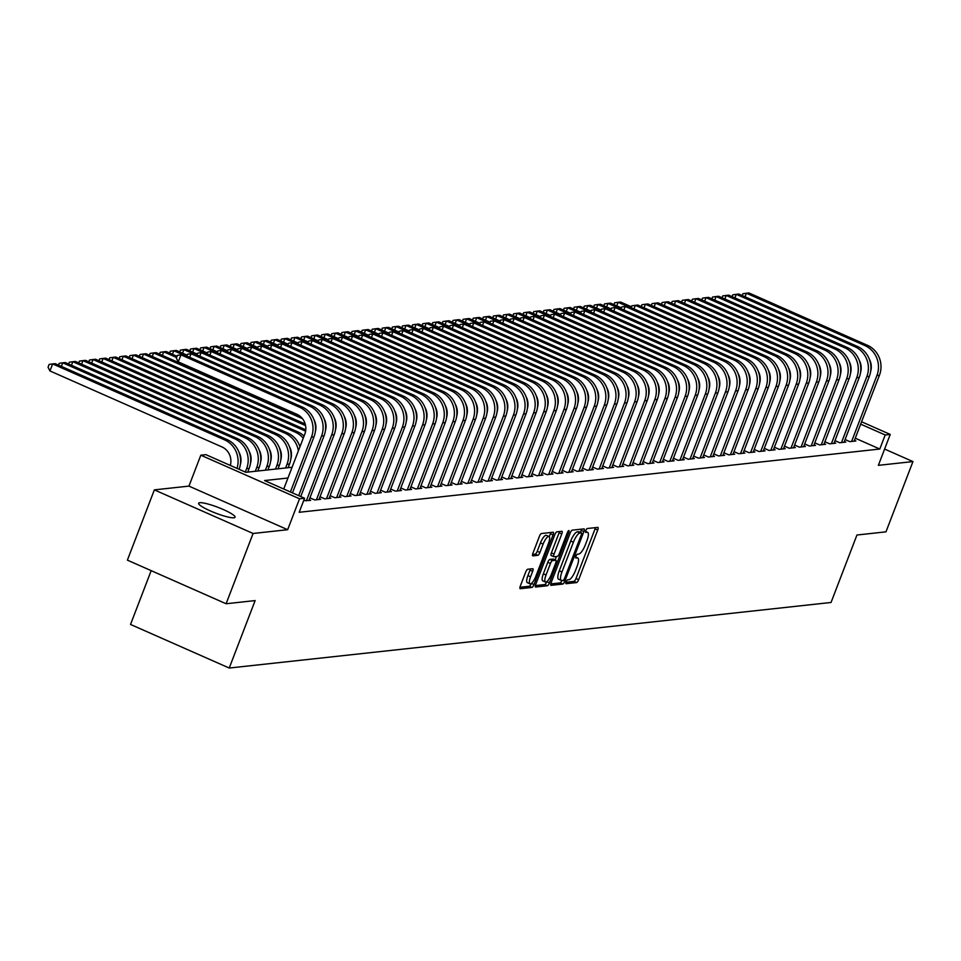 <?xml version="1.0" encoding="UTF-8"?>
<svg xmlns="http://www.w3.org/2000/svg" width="961" height="961" viewBox="0 0 961 961"><rect width="100%" height="100%" fill="white"/><g stroke="black" fill="none" stroke-linecap="round" stroke-linejoin="round"><path stroke-width="1.44" d="M566.125 581.861A2.09 0.613 113.8 0 0 565.969 583.699A2.09 0.613 113.8 0 0 566.077 583.711L576.6 582.57A2.991 0.877 113.8 0 0 578.654 579.699L597.718 530.04A2.991 0.877 113.8 0 0 597.934 527.409A2.991 0.877 113.8 0 0 597.79 527.385L587.255 528.526A2.09 0.613 113.8 0 0 585.826 530.544A2.09 0.613 113.8 0 0 585.669 532.382A2.09 0.613 113.8 0 0 585.778 532.394L587.135 532.25A9.574 2.799 113.8 0 1 587.615 532.31A9.574 2.799 113.8 0 1 586.919 540.731L585.333 544.863A9.574 2.799 113.8 0 1 578.774 554.041L577.405 554.197A2.09 0.613 113.8 0 0 575.975 556.203A2.09 0.613 113.8 0 0 575.819 558.041A2.09 0.613 113.8 0 0 575.927 558.053L577.285 557.909A9.574 2.799 113.8 0 1 577.765 557.969A9.574 2.799 113.8 0 1 577.068 566.389L575.483 570.522A9.574 2.799 113.8 0 1 568.924 579.699L567.555 579.855A2.09 0.613 113.8 0 0 566.125 581.861M233.919 517.787A19.52 3.111 21 0 0 235.073 517.234A19.52 3.111 21 0 0 220.682 508.417A19.52 3.111 21 0 0 199.768 502.699A19.52 3.111 21 0 0 198.627 503.252A19.52 3.111 21 0 0 213.018 512.069A19.52 3.111 21 0 0 233.919 517.787M527.721 569.248A2.991 0.877 113.8 0 0 525.679 572.119L520.321 586.054A2.991 0.877 113.8 0 0 520.105 588.685A2.991 0.877 113.8 0 0 520.261 588.709L531.95 587.435A2.991 0.877 113.8 0 0 534.004 584.564L553.068 534.905A2.991 0.877 113.8 0 0 553.284 532.274A2.991 0.877 113.8 0 0 553.14 532.25L541.439 533.523A2.991 0.877 113.8 0 0 539.385 536.394L532.935 553.224A2.991 0.877 113.8 0 0 532.706 555.854A2.991 0.877 113.8 0 0 532.862 555.866L537.872 555.326A2.991 0.877 113.8 0 0 539.914 552.455L543.121 544.118A8.012 2.342 113.8 0 1 549.007 536.502A8.012 2.342 113.8 0 1 548.419 543.542L535.878 576.228A8.012 2.342 113.8 0 1 529.991 583.844A8.012 2.342 113.8 0 1 530.568 576.804L532.658 571.363A2.991 0.877 113.8 0 0 532.875 568.732A2.991 0.877 113.8 0 0 532.73 568.708L527.721 569.248M226.099 603.748L127.393 560.143L154.361 489.87L253.079 533.475L226.099 603.748L255.133 600.577L229.235 668.039L831.049 602.475L856.948 535.013L885.97 531.841L912.95 461.58L878.366 465.34L890.234 434.42L885.189 434.973L879.795 449.027L299.183 512.285L304.577 498.242L299.532 498.783L200.813 455.19L205.858 454.637L245.884 472.307L292.084 467.274M253.079 533.475L287.663 529.703L299.532 498.783M551.146 582.69A2.991 0.877 113.8 0 0 550.929 585.321A2.991 0.877 113.8 0 0 551.085 585.345L562.774 584.072A2.991 0.877 113.8 0 0 564.828 581.201L583.892 531.541A2.991 0.877 113.8 0 0 584.108 528.91A2.991 0.877 113.8 0 0 583.964 528.886L572.263 530.16A2.991 0.877 113.8 0 0 570.209 533.031L551.146 582.69M547.362 585.754L535.673 587.027A2.991 0.877 113.8 0 1 535.517 587.003A2.991 0.877 113.8 0 1 535.733 584.372L554.797 534.712A2.991 0.877 113.8 0 1 556.851 531.841L561.861 531.301A2.991 0.877 113.8 0 1 562.005 531.325A2.991 0.877 113.8 0 1 561.789 533.956L554.053 554.089A2.991 0.877 113.8 0 0 553.836 556.719A2.991 0.877 113.8 0 0 553.992 556.743L557.308 556.383A2.991 0.877 113.8 0 0 559.362 553.512L567.41 532.55A2.09 0.613 113.8 0 1 568.948 530.556A2.09 0.613 113.8 0 1 568.792 532.394L549.416 582.883A2.991 0.877 113.8 0 1 547.362 585.754L544.695 584.576L535.373 585.585M912.95 461.58L884.613 449.063M845.091 439.537L849.848 441.64L855.903 440.979L854.461 440.342M834.989 440.643L839.746 442.745L845.812 442.084L844.359 441.435M824.898 441.736L829.655 443.838L835.71 443.177L834.256 442.54M814.796 442.841L819.553 444.943L825.607 444.282L824.166 443.646M804.693 443.934L809.45 446.036L815.517 445.375L814.063 444.739M794.603 445.039L799.36 447.141L805.414 446.481L803.973 445.844M784.5 446.144L789.257 448.246L795.324 447.586L793.87 446.937M774.41 447.237L779.167 449.34L785.221 448.679L783.78 448.042M764.307 448.343L769.064 450.445L775.119 449.784L773.677 449.147M754.217 449.436L758.974 451.538L765.028 450.877L763.575 450.241M744.114 450.541L748.871 452.643L754.926 451.982L753.484 451.346M734.012 451.646L738.769 453.736L744.835 453.087L743.382 452.439M723.921 452.739L728.678 454.841L734.733 454.181L733.291 453.544M713.819 453.844L718.576 455.946L724.642 455.286L723.189 454.637M703.728 454.937L708.485 457.04L714.54 456.379L713.086 455.742M693.626 456.043L698.383 458.145L704.437 457.484L702.996 456.847M683.523 457.148L688.28 459.238L694.347 458.577L692.893 457.941M673.433 458.241L678.19 460.343L684.244 459.682L682.803 459.046M663.33 459.346L668.087 461.448L674.154 460.787L672.7 460.139M653.24 460.439L657.997 462.541L664.051 461.881L662.61 461.244M643.137 461.544L647.894 463.646L653.948 462.986L652.507 462.349M633.047 462.637L637.804 464.74L643.858 464.079L642.404 463.442M622.944 463.743L627.701 465.845L633.755 465.184L632.314 464.547M612.842 464.848L617.599 466.95L623.665 466.289L622.211 465.641M602.751 465.941L607.508 468.043L613.562 467.382L612.121 466.746M592.649 467.046L597.406 469.148L603.472 468.487L602.018 467.851M582.558 468.139L587.315 470.241L593.369 469.581L591.916 468.944M572.456 469.244L577.213 471.346L583.267 470.686L581.825 470.049M562.353 470.349L567.11 472.452L573.176 471.791L571.723 471.142M552.263 471.443L557.02 473.545L563.074 472.884L561.632 472.247M542.16 472.548L546.917 474.65L552.983 473.989L551.53 473.353M532.07 473.641L536.827 475.743L542.881 475.082L541.439 474.446M521.967 474.746L526.724 476.848L532.778 476.188L531.337 475.551M511.877 475.851L516.634 477.941L522.688 477.293L521.234 476.644M501.774 476.944L506.531 479.046L512.585 478.386L511.144 477.749M491.672 478.049L496.429 480.152L502.495 479.491L501.041 478.842M481.581 479.143L486.338 481.245L492.392 480.584L490.951 479.947M471.479 480.248L476.236 482.35L482.302 481.689L480.848 481.053M461.388 481.353L466.145 483.443L472.199 482.782L470.746 482.146M451.286 482.446L456.043 484.548L462.097 483.888L460.655 483.251M441.183 483.551L445.94 485.653L452.006 484.993L450.553 484.344M431.093 484.644L435.85 486.746L441.904 486.086L440.462 485.449M420.99 485.749L425.747 487.852L431.813 487.191L430.36 486.554M410.9 486.843L415.657 488.945L421.711 488.284L420.257 487.647M400.797 487.948L405.554 490.05L411.608 489.389L410.167 488.753M390.695 489.053L395.451 491.155L401.518 490.494L400.064 489.846M380.604 490.146L385.361 492.248L391.415 491.588L389.974 490.951M370.502 491.251L375.258 493.353L381.325 492.693L379.871 492.056M360.411 492.344L365.168 494.447L371.222 493.786L369.781 493.149M350.309 493.449L355.065 495.552L361.12 494.891L359.678 494.254M340.218 494.555L344.975 496.657L351.029 495.996L349.576 495.347M330.116 495.648L334.872 497.75L340.927 497.089L339.485 496.453M320.013 496.753L324.77 498.855L330.836 498.194L329.383 497.546M309.922 497.846L314.679 499.948L320.734 499.288L319.292 498.651M303.652 500.645L310.643 500.393L309.19 499.756M879.795 449.027L855.278 438.204M151.177 570.654L130.528 624.446L229.235 668.039M287.663 529.703L188.945 486.11L154.361 489.87M188.945 486.11L200.813 455.19M287.964 478.013L264.563 480.56L304.577 498.242M885.189 434.973L860.672 424.149M861.585 421.771L890.234 434.42M565.981 582.258L573.933 581.381A2.991 0.877 113.8 0 0 575.987 578.522L595.051 528.862A2.991 0.877 113.8 0 0 595.424 527.637M580.432 532.418L581.225 530.364A2.991 0.877 113.8 0 0 581.597 529.151M550.785 583.904L560.107 582.895A2.991 0.877 113.8 0 0 561.981 580.456M563.17 580.324A2.09 0.613 113.8 0 0 564.6 578.318L581.345 534.724A2.09 0.613 113.8 0 0 581.489 532.887A2.09 0.613 113.8 0 0 581.381 532.875L579.951 533.031A9.574 2.799 113.8 0 0 573.393 542.208L561.945 571.999A9.574 2.799 113.8 0 0 561.248 580.42A9.574 2.799 113.8 0 0 561.729 580.48L563.17 580.324M578.906 531.781A2.09 0.613 113.8 0 0 578.822 531.709A2.09 0.613 113.8 0 0 578.714 531.697L581.381 532.875M561.248 580.42L558.581 579.243A9.574 2.799 113.8 0 1 559.278 570.822L570.726 541.019A9.574 2.799 113.8 0 1 577.285 531.853L578.714 531.697M553.728 556.623L551.326 555.566A2.991 0.877 113.8 0 1 551.17 555.542A2.991 0.877 113.8 0 1 551.386 552.911L559.122 532.766A2.991 0.877 113.8 0 0 559.494 531.553M556.431 556.479L555.122 559.891M546.761 581.669L549.416 582.883M546.04 574.99A8.012 2.342 113.8 0 0 545.452 582.03A8.012 2.342 113.8 0 0 551.338 574.414L555.758 562.894A2.991 0.877 113.8 0 0 555.975 560.263A2.991 0.877 113.8 0 0 555.83 560.239L552.503 560.599A2.991 0.877 113.8 0 0 550.461 563.47L546.04 574.99L543.361 573.813A8.012 2.342 113.8 0 0 542.785 580.852L545.452 582.03M553.428 559.182A2.991 0.877 113.8 0 0 553.308 559.086A2.991 0.877 113.8 0 0 553.164 559.062L555.83 560.239M543.361 573.813L547.794 562.293A2.991 0.877 113.8 0 1 549.836 559.422L553.164 559.062M544.695 584.576A2.991 0.877 113.8 0 0 546.749 581.705M529.991 583.844L527.313 582.666A8.012 2.342 113.8 0 1 527.901 575.627L529.991 570.185A2.991 0.877 113.8 0 0 530.364 568.972M549.007 536.502L546.341 535.325A8.012 2.342 113.8 0 0 540.454 542.941L543.121 544.118M532.562 554.437L535.193 554.149A2.991 0.877 113.8 0 0 537.247 551.278L540.454 542.941M549.26 536.682L550.401 533.727A2.991 0.877 113.8 0 0 550.761 532.502M519.961 587.267L529.283 586.246A2.991 0.877 113.8 0 0 531.301 583.483M613.899 304.625L614.596 302.811L618.115 302.307L627.004 306.247M616.746 305.874L618.115 302.307L620.638 302.042L631.437 306.811M867.519 345.335L864.996 345.612L746.409 293.237L748.931 292.961L867.519 345.335A22.872 21.562 83.8 0 1 879.435 375.258L854.137 441.171M864.996 345.612A22.872 21.562 83.8 0 1 876.912 375.535L851.614 441.447M870.654 371.39A15.244 14.379 -96.2 0 0 869.321 359.15M742.192 295.544L742.889 293.73L746.409 293.237L745.039 296.793M603.796 305.718L604.493 303.904L608.013 303.412L616.914 307.34M606.643 306.979L608.013 303.412L610.535 303.135L621.347 307.904M593.694 306.823L594.391 305.009L597.91 304.517L606.811 308.445M596.553 308.073L597.91 304.517L600.445 304.241L611.244 309.01M583.603 307.916L584.3 306.103L587.82 305.61L596.721 309.538M586.45 309.178L587.82 305.61L590.342 305.334L601.142 310.115M573.501 309.022L574.197 307.208L577.717 306.715L586.618 310.643M576.348 310.283L577.717 306.715L580.24 306.439L591.051 311.208M857.428 346.44L854.906 346.717L736.306 294.33L738.841 294.054L857.428 346.44A22.872 21.562 83.8 0 1 869.345 376.364L844.034 442.276M854.906 346.717A22.872 21.562 83.8 0 1 866.822 376.628L841.512 442.553M860.551 372.496A15.244 14.379 -96.2 0 0 859.218 360.243M732.09 296.637L732.787 294.823L736.306 294.33L734.937 297.898M847.326 347.534L844.803 347.81L726.216 295.435L728.738 295.159L847.326 347.534A22.872 21.562 83.8 0 1 859.242 377.457L833.944 443.369M844.803 347.81A22.872 21.562 83.8 0 1 856.719 377.733L831.421 443.646M850.449 373.589A15.244 14.379 -96.2 0 0 849.116 361.348M721.999 297.742L722.696 295.928L726.216 295.435L724.846 299.003M837.235 348.639L834.701 348.915L716.113 296.529L718.636 296.252L837.235 348.639A22.872 21.562 83.8 0 1 849.152 378.562L823.841 444.475M834.701 348.915A22.872 21.562 83.8 0 1 846.617 378.838L821.319 444.751M840.358 374.694A15.244 14.379 -96.2 0 0 839.025 362.441M711.897 298.835L712.594 297.021L716.113 296.529L714.744 300.096M827.133 349.744L824.61 350.008L706.023 297.634L708.545 297.357L827.133 349.744A22.872 21.562 83.8 0 1 839.049 379.655L813.751 445.568M824.61 350.008A22.872 21.562 83.8 0 1 836.526 379.931L811.228 445.844M830.256 375.799A15.244 14.379 -96.2 0 0 828.923 363.546M701.806 299.94L702.503 298.126L706.023 297.634L704.653 301.201M563.41 310.115L564.107 308.301L567.627 307.808L576.516 311.748M566.257 311.376L567.627 307.808L570.149 307.532L580.949 312.313M817.03 350.837L814.508 351.113L695.92 298.727L698.443 298.463L817.03 350.837A22.872 21.562 83.8 0 1 828.947 380.76L803.648 446.673M814.508 351.113A22.872 21.562 83.8 0 1 826.424 381.036L801.126 446.949M820.165 376.892A15.244 14.379 -96.2 0 0 818.832 364.651M691.704 301.045L692.4 299.231L695.92 298.727L694.551 302.295M553.308 311.22L554.004 309.406L557.524 308.913L566.425 312.842M556.155 312.481L557.524 308.913L560.047 308.637L570.858 313.406M806.94 351.942L804.417 352.219L685.818 299.832L688.352 299.556L806.94 351.942A22.872 21.562 83.8 0 1 818.856 381.853L793.558 447.778M804.417 352.219A22.872 21.562 83.8 0 1 816.333 382.13L791.023 448.054M810.063 377.997A15.244 14.379 -96.2 0 0 808.73 365.745M681.601 302.138L682.298 300.325L685.818 299.832L684.46 303.4M543.217 312.325L543.914 310.511L547.434 310.019L556.323 313.947M546.064 313.574L547.434 310.019L549.956 309.742L560.756 314.511M796.837 353.035L794.315 353.312L675.727 300.937L678.25 300.661L796.837 353.035A22.872 21.562 83.8 0 1 808.754 382.959L783.455 448.871M794.315 353.312A22.872 21.562 83.8 0 1 806.231 383.235L780.933 449.147M799.972 379.09A15.244 14.379 -96.2 0 0 798.627 366.85M671.511 303.244L672.207 301.43L675.727 300.937L674.358 304.505M533.115 313.418L533.811 311.604L537.331 311.112L546.232 315.04M535.962 314.679L537.331 311.112L539.854 310.835L550.653 315.604M786.747 354.141L784.224 354.417L665.625 302.03L668.147 301.754L786.747 354.141A22.872 21.562 83.8 0 1 798.663 384.064L773.353 449.976M784.224 354.417A22.872 21.562 83.8 0 1 796.14 384.34L770.83 450.253M789.87 380.196A15.244 14.379 -96.2 0 0 788.537 367.943M661.408 304.337L662.105 302.523L665.625 302.03L664.255 305.598M523.012 314.523L523.709 312.709L527.229 312.217L536.13 316.145M525.859 315.785L527.229 312.217L529.763 311.941L540.562 316.71M776.644 355.246L774.122 355.51L655.534 303.135L658.057 302.859L776.644 355.246A22.872 21.562 83.8 0 1 788.561 385.157L763.262 451.069M774.122 355.51A22.872 21.562 83.8 0 1 786.038 385.433L760.74 451.346M779.767 381.301A15.244 14.379 -96.2 0 0 778.434 369.048M651.318 305.442L652.014 303.628L655.534 303.135L654.165 306.703M512.922 315.616L513.618 313.803L517.138 313.31L526.027 317.238M515.769 316.878L517.138 313.31L519.661 313.034L530.46 317.815M766.542 356.339L764.019 356.615L645.432 304.229L647.954 303.964L766.542 356.339A22.872 21.562 83.8 0 1 778.47 386.262L753.16 452.175M764.019 356.615A22.872 21.562 83.8 0 1 775.935 386.538L750.637 452.451M769.677 382.394A15.244 14.379 -96.2 0 0 768.344 370.153M641.215 306.547L641.912 304.733L645.432 304.229L644.062 307.796M502.819 316.722L503.516 314.908L507.036 314.415L515.937 318.343M505.666 317.983L507.036 314.415L509.558 314.139L520.369 318.908M756.451 357.444L753.929 357.72L635.341 305.334L637.864 305.057L756.451 357.444A22.872 21.562 83.8 0 1 768.368 387.355L743.069 453.28M753.929 357.72A22.872 21.562 83.8 0 1 765.845 387.631L740.535 453.544M759.574 383.499A15.244 14.379 -96.2 0 0 758.241 371.246M631.125 307.64L631.809 305.826L635.341 305.334L633.972 308.901M492.729 317.827L493.425 316.013L496.945 315.52L505.834 319.448M495.576 319.076L496.945 315.52L499.468 315.244L510.267 320.013M746.349 358.537L743.826 358.813L625.239 306.439L627.761 306.163L746.349 358.537A22.872 21.562 83.8 0 1 758.265 388.46L732.967 454.373M743.826 358.813A22.872 21.562 83.8 0 1 755.742 388.737L730.444 454.649M749.484 384.592A15.244 14.379 -96.2 0 0 748.138 372.351M621.022 308.745L621.719 306.931L625.239 306.439L623.869 309.995M482.626 318.92L483.323 317.106L486.843 316.613L495.744 320.542M485.473 320.181L486.843 316.613L489.365 316.337L500.176 321.106M736.258 359.642L733.736 359.919L615.136 307.532L617.671 307.256L736.258 359.642A22.872 21.562 83.8 0 1 748.175 389.565L722.864 455.478M733.736 359.919A22.872 21.562 83.8 0 1 745.652 389.83L720.342 455.754M739.381 385.697A15.244 14.379 -96.2 0 0 738.048 373.445M610.92 309.838L611.616 308.025L615.136 307.532L613.767 311.1M472.524 320.025L473.22 318.211L476.74 317.719L485.641 321.647M475.383 321.286L476.74 317.719L479.275 317.442L490.074 322.211M726.156 360.735L723.633 361.012L605.046 308.637L607.568 308.361L726.156 360.735A22.872 21.562 83.8 0 1 738.072 390.659L712.774 456.571M723.633 361.012A22.872 21.562 83.8 0 1 735.549 390.935L710.251 456.847M729.279 386.802A15.244 14.379 -96.2 0 0 727.945 374.55M600.829 310.944L601.526 309.13L605.046 308.637L603.676 312.205M462.433 321.118L463.13 319.304L466.65 318.812L475.551 322.74M465.28 322.379L466.65 318.812L469.172 318.535L479.971 323.316M716.065 361.841L713.53 362.117L594.943 309.73L597.466 309.466L716.065 361.841A22.872 21.562 83.8 0 1 727.982 391.764L702.671 457.676M713.53 362.117A22.872 21.562 83.8 0 1 725.447 392.04L700.149 457.953M719.188 387.896A15.244 14.379 -96.2 0 0 717.855 375.655M590.727 312.049L591.423 310.223L594.943 309.73L593.574 313.298M452.331 322.223L453.027 320.409L456.547 319.917L465.448 323.845M455.178 323.485L456.547 319.917L459.07 319.641L469.881 324.41M705.963 362.946L703.44 363.222L584.853 310.835L587.375 310.559L705.963 362.946A22.872 21.562 83.8 0 1 717.879 392.857L692.581 458.781M703.44 363.222A22.872 21.562 83.8 0 1 715.356 393.133L690.058 459.046M709.086 389.001A15.244 14.379 -96.2 0 0 707.752 376.748M580.636 313.142L581.333 311.328L584.853 310.835L583.483 314.403M442.24 323.328L442.937 321.515L446.457 321.01L455.346 324.95M445.087 324.578L446.457 321.01L448.979 320.746L459.778 325.515M695.86 364.039L693.337 364.315L574.75 311.941L577.273 311.664L695.86 364.039A22.872 21.562 83.8 0 1 707.777 393.962L682.478 459.875M693.337 364.315A22.872 21.562 83.8 0 1 705.254 394.238L679.956 460.151M698.995 390.094A15.244 14.379 -96.2 0 0 697.662 377.853M570.534 314.247L571.23 312.433L574.75 311.941L573.381 315.496M432.138 324.422L432.834 322.608L436.354 322.115L445.255 326.043M434.985 325.683L436.354 322.115L438.877 321.839L449.688 326.608M685.77 365.144L683.247 365.42L564.648 313.034L567.182 312.757L685.77 365.144A22.872 21.562 83.8 0 1 697.686 395.067L672.388 460.98M683.247 365.42A22.872 21.562 83.8 0 1 695.163 395.331L669.853 461.256M688.893 391.199A15.244 14.379 -96.2 0 0 687.559 378.946M560.431 315.34L561.128 313.526L564.648 313.034L563.278 316.601M422.047 325.527L422.732 323.713L426.264 323.22L435.153 327.148M424.894 326.776L426.264 323.22L428.786 322.944L439.585 327.713M675.667 366.237L673.144 366.513L554.557 314.139L557.08 313.863L675.667 366.237A22.872 21.562 83.8 0 1 687.583 396.16L662.285 462.073M673.144 366.513A22.872 21.562 83.8 0 1 685.061 396.437L659.763 462.349M678.79 392.292A15.244 14.379 -96.2 0 0 677.457 380.051M550.341 316.445L551.037 314.631L554.557 314.139L553.188 317.707M411.945 326.62L412.641 324.806L416.161 324.313L425.062 328.242M414.792 327.881L416.161 324.313L418.684 324.037L429.483 328.818M665.577 367.342L663.042 367.619L544.455 315.232L546.977 314.956L665.577 367.342A22.872 21.562 83.8 0 1 677.493 397.265L652.183 463.178M663.042 367.619A22.872 21.562 83.8 0 1 674.97 397.542L649.66 463.454M668.7 393.397A15.244 14.379 -96.2 0 0 667.366 381.145M540.238 317.538L540.935 315.725L544.455 315.232L543.085 318.8M401.842 327.725L402.539 325.911L406.059 325.419L414.96 329.347M404.689 328.986L406.059 325.419L408.593 325.142L419.392 329.911M655.474 368.447L652.951 368.712L534.364 316.337L536.887 316.061L655.474 368.447A22.872 21.562 83.8 0 1 667.39 398.359L642.092 464.271M652.951 368.712A22.872 21.562 83.8 0 1 664.868 398.635L639.57 464.547M658.597 394.503A15.244 14.379 -96.2 0 0 657.264 382.25M530.148 318.644L530.844 316.83L534.364 316.337L532.995 319.905M391.752 328.83L392.448 327.016L395.968 326.512L404.857 330.452M394.599 330.079L395.968 326.512L398.491 326.247L409.29 331.016M645.372 369.541L642.849 369.817L524.262 317.442L526.784 317.166L645.372 369.541A22.872 21.562 83.8 0 1 657.3 399.464L631.99 465.376M642.849 369.817A22.872 21.562 83.8 0 1 654.765 399.74L629.467 465.653M648.507 395.596A15.244 14.379 -96.2 0 0 647.173 383.355M520.045 319.749L520.742 317.935L524.262 317.442L522.892 320.998M381.649 329.923L382.346 328.109L385.866 327.617L394.767 331.545M384.496 331.185L385.866 327.617L388.388 327.341L399.199 332.11M635.281 370.646L632.758 370.922L514.171 318.535L516.694 318.259L635.281 370.646A22.872 21.562 83.8 0 1 647.197 400.557L621.899 466.481M632.758 370.922A22.872 21.562 83.8 0 1 644.675 400.833L619.365 466.758M638.404 396.701A15.244 14.379 -96.2 0 0 637.071 384.448M509.943 320.842L510.639 319.028L514.171 318.535L512.802 322.103M371.559 331.028L372.255 329.215L375.775 328.722L384.664 332.65M374.406 332.278L375.775 328.722L378.298 328.446L389.097 333.215M625.179 371.739L622.656 372.015L504.069 319.641L506.591 319.364L625.179 371.739A22.872 21.562 83.8 0 1 637.095 401.662L611.797 467.575M622.656 372.015A22.872 21.562 83.8 0 1 634.572 401.938L609.274 467.851M628.314 397.794A15.244 14.379 -96.2 0 0 626.968 385.553M499.852 321.947L500.549 320.133L504.069 319.641L502.699 323.208M361.456 332.122L362.153 330.308L365.673 329.815L374.574 333.743M364.303 333.383L365.673 329.815L368.195 329.539L379.006 334.32M615.088 372.844L612.565 373.12L493.966 320.734L496.489 320.457L615.088 372.844A22.872 21.562 83.8 0 1 627.004 402.767L601.694 468.68M612.565 373.12A22.872 21.562 83.8 0 1 624.482 403.043L599.171 468.956M618.211 398.899A15.244 14.379 -96.2 0 0 616.878 386.646M489.75 323.04L490.446 321.226L493.966 320.734L492.597 324.301M351.354 333.227L352.05 331.413L355.57 330.92L364.471 334.848M354.201 334.488L355.57 330.92L358.105 330.644L368.904 335.413M604.986 373.949L602.463 374.213L483.876 321.839L486.398 321.563L604.986 373.949A22.872 21.562 83.8 0 1 616.902 403.86L591.604 469.773M602.463 374.213A22.872 21.562 83.8 0 1 614.379 404.137L589.081 470.049M608.109 400.004A15.244 14.379 -96.2 0 0 606.775 387.751M479.659 324.145L480.356 322.331L483.876 321.839L482.506 325.407M341.263 334.32L341.96 332.506L345.48 332.013L354.369 335.954M344.11 335.581L345.48 332.013L348.002 331.737L358.801 336.518M594.895 375.042L592.36 375.319L473.773 322.932L476.296 322.668L594.895 375.042A22.872 21.562 83.8 0 1 606.811 404.965L581.501 470.878M592.36 375.319A22.872 21.562 83.8 0 1 604.277 405.242L578.978 471.154M598.018 401.097A15.244 14.379 -96.2 0 0 596.685 388.857M469.557 325.25L470.253 323.437L473.773 322.932L472.404 326.5M331.161 335.425L331.857 333.611L335.377 333.119L344.278 337.047M334.008 336.686L335.377 333.119L337.9 332.842L348.711 337.611M584.793 376.147L582.27 376.424L463.682 324.037L466.205 323.761L584.793 376.147A22.872 21.562 83.8 0 1 596.709 406.059L571.411 471.983M582.27 376.424A22.872 21.562 83.8 0 1 594.186 406.335L568.888 472.247M587.916 402.203A15.244 14.379 -96.2 0 0 586.582 389.95M459.466 326.344L460.163 324.53L463.682 324.037L462.313 327.605M321.07 336.53L321.767 334.716L325.286 334.224L334.176 338.152M323.917 337.779L325.286 334.224L327.809 333.947L338.608 338.716M574.69 377.241L572.167 377.517L453.58 325.142L456.103 324.866L574.69 377.241A22.872 21.562 83.8 0 1 586.606 407.164L561.308 473.076M572.167 377.517A22.872 21.562 83.8 0 1 584.084 407.44L558.785 473.353M577.825 403.296A15.244 14.379 -96.2 0 0 576.492 391.055M449.364 327.449L450.06 325.635L453.58 325.142L452.211 328.698M310.968 337.623L311.664 335.809L315.184 335.317L324.085 339.245M313.815 338.885L315.184 335.317L317.707 335.041L328.518 339.81M564.6 378.346L562.077 378.622L443.477 326.235L446.012 325.959L564.6 378.346A22.872 21.562 83.8 0 1 576.516 408.269L551.218 474.181M562.077 378.622A22.872 21.562 83.8 0 1 573.993 408.545L548.683 474.458M567.723 404.401A15.244 14.379 -96.2 0 0 566.389 392.148M439.261 328.542L439.958 326.728L443.477 326.235L442.108 329.803M300.865 338.728L301.562 336.915L305.093 336.422L313.983 340.35M303.724 339.99L305.093 336.422L307.616 336.146L318.415 340.915M554.497 379.439L551.974 379.715L433.387 327.341L435.91 327.064L554.497 379.439A22.872 21.562 83.8 0 1 566.413 409.362L541.115 475.275M551.974 379.715A22.872 21.562 83.8 0 1 563.891 409.638L538.592 475.551M557.62 405.506A15.244 14.379 -96.2 0 0 556.287 393.253M429.171 329.647L429.867 327.833L433.387 327.341L432.018 330.908M290.775 339.822L291.471 338.008L294.991 337.515L303.892 341.443M293.622 341.083L294.991 337.515L297.514 337.239L308.313 342.02M544.406 380.544L541.872 380.82L423.284 328.434L425.807 328.169L544.406 380.544A22.872 21.562 83.8 0 1 556.323 410.467L531.013 476.38M541.872 380.82A22.872 21.562 83.8 0 1 553.8 410.743L528.49 476.656M547.53 406.599A15.244 14.379 -96.2 0 0 546.196 394.358M419.068 330.752L419.765 328.938L423.284 328.434L421.915 332.001M280.672 340.927L281.369 339.113L284.888 338.62L293.79 342.548M283.519 342.188L284.888 338.62L287.411 338.344L298.222 343.113M534.304 381.649L531.781 381.925L413.194 329.539L415.717 329.263L534.304 381.649A22.872 21.562 83.8 0 1 546.22 411.56L520.922 477.485M531.781 381.925A22.872 21.562 83.8 0 1 543.698 411.837L518.399 477.749M537.427 407.704A15.244 14.379 -96.2 0 0 536.094 395.451M408.978 331.845L409.674 330.031L413.194 329.539L411.825 333.107M270.582 342.032L271.278 340.218L274.798 339.714L283.687 343.654M273.429 343.281L274.798 339.714L277.321 339.449L288.12 344.218M524.201 382.742L521.679 383.019L403.091 330.644L405.614 330.368L524.201 382.742A22.872 21.562 83.8 0 1 536.118 412.665L510.82 478.578M521.679 383.019A22.872 21.562 83.8 0 1 533.595 412.942L508.297 478.854M527.337 408.797A15.244 14.379 -96.2 0 0 526.003 396.557M398.875 332.95L399.572 331.137L403.091 330.644L401.722 334.2M260.479 343.125L261.176 341.311L264.695 340.819L273.597 344.747M263.326 344.386L264.695 340.819L267.218 340.542L278.029 345.311M514.111 383.847L511.588 384.124L392.989 331.737L395.524 331.461L514.111 383.847A22.872 21.562 83.8 0 1 526.027 413.771L500.729 479.683M511.588 384.124A22.872 21.562 83.8 0 1 523.505 414.035L498.194 479.959M517.234 409.903A15.244 14.379 -96.2 0 0 515.901 397.65M388.773 334.044L389.469 332.23L392.989 331.737L391.632 335.305M250.389 344.23L251.085 342.416L254.605 341.924L263.494 345.852M253.236 345.48L254.605 341.924L257.128 341.648L267.927 346.416M504.008 384.941L501.486 385.217L382.898 332.842L385.421 332.566L504.008 384.941A22.872 21.562 83.8 0 1 515.925 414.864L490.627 480.776M501.486 385.217A22.872 21.562 83.8 0 1 513.402 415.14L488.104 481.053M507.144 410.996A15.244 14.379 -96.2 0 0 505.798 398.755M378.682 335.149L379.379 333.335L382.898 332.842L381.529 336.41M240.286 345.323L240.983 343.509L244.502 343.017L253.404 346.945M243.133 346.585L244.502 343.017L247.025 342.741L257.824 347.522M493.918 386.046L491.395 386.322L372.796 333.935L375.319 333.659L493.918 386.046A22.872 21.562 83.8 0 1 505.834 415.969L480.524 481.881M491.395 386.322A22.872 21.562 83.8 0 1 503.312 416.245L478.001 482.158M497.041 412.101A15.244 14.379 -96.2 0 0 495.708 399.848M368.58 336.242L369.276 334.428L372.796 333.935L371.426 337.503M230.184 346.428L230.88 344.615L234.4 344.122L243.301 348.05M233.03 347.69L234.4 344.122L236.935 343.846L247.734 348.615M483.815 387.151L481.293 387.427L362.705 335.041L365.228 334.764L483.815 387.151A22.872 21.562 83.8 0 1 495.732 417.062L470.434 482.975M481.293 387.427A22.872 21.562 83.8 0 1 493.209 417.338L467.911 483.251M486.939 413.206A15.244 14.379 -96.2 0 0 485.605 400.953M358.489 337.347L359.186 335.533L362.705 335.041L361.336 338.608M220.093 347.534L220.79 345.72L224.309 345.215L233.199 349.155M222.94 348.783L224.309 345.215L226.832 344.951L237.631 349.72M473.725 388.244L471.19 388.52L352.603 336.146L355.126 335.87L473.725 388.244A22.872 21.562 83.8 0 1 485.641 418.167L460.331 484.08M471.19 388.52A22.872 21.562 83.8 0 1 483.107 418.443L457.808 484.356M476.848 414.299A15.244 14.379 -96.2 0 0 475.515 402.058M348.387 338.452L349.083 336.638L352.603 336.146L351.233 339.701M209.991 348.627L210.687 346.813L214.207 346.32L223.108 350.248M212.837 349.888L214.207 346.32L216.73 346.044L227.541 350.813M463.622 389.349L461.1 389.625L342.512 337.239L345.035 336.963L463.622 389.349A22.872 21.562 83.8 0 1 475.539 419.272L450.241 485.185M461.1 389.625A22.872 21.562 83.8 0 1 473.016 419.537L447.718 485.461M466.746 415.404A15.244 14.379 -96.2 0 0 465.412 403.152M338.296 339.545L338.993 337.731L342.512 337.239L341.143 340.807M199.9 349.732L200.597 347.918L204.116 347.426L213.006 351.354M202.747 350.981L204.116 347.426L206.639 347.149L217.438 351.918M453.52 390.442L450.997 390.719L332.41 338.344L334.933 338.068L453.52 390.442A22.872 21.562 83.8 0 1 465.436 420.365L440.138 486.278M450.997 390.719A22.872 21.562 83.8 0 1 462.914 420.642L437.615 486.554M456.655 416.497A15.244 14.379 -96.2 0 0 455.322 404.257M328.194 340.65L328.89 338.837L332.41 338.344L331.04 341.912M189.797 350.825L190.494 349.011L194.014 348.519L202.915 352.447M192.644 352.086L194.014 348.519L196.537 348.242L207.348 353.023M443.429 391.547L440.907 391.824L322.307 339.437L324.842 339.161L443.429 391.547A22.872 21.562 83.8 0 1 455.346 421.471L430.035 487.383M440.907 391.824A22.872 21.562 83.8 0 1 452.823 421.747L427.513 487.659M446.553 417.603A15.244 14.379 -96.2 0 0 445.219 405.35M318.091 341.744L318.788 339.93L322.307 339.437L320.938 343.005M179.695 351.93L180.392 350.116L183.911 349.624L192.813 353.552M182.554 353.192L183.911 349.624L186.446 349.348L197.245 354.116M433.327 392.653L430.804 392.917L312.217 340.542L314.74 340.266L433.327 392.653A22.872 21.562 83.8 0 1 445.243 422.564L419.945 488.476M430.804 392.917A22.872 21.562 83.8 0 1 442.721 422.84L417.422 488.753M436.45 418.708A15.244 14.379 -96.2 0 0 435.117 406.455M308 342.849L308.697 341.035L312.217 340.542L310.847 344.11M169.604 353.035L170.301 351.209L173.821 350.717L182.722 354.657M172.451 354.285L173.821 350.717L176.344 350.441L187.143 355.222M423.236 393.746L420.702 394.022L302.114 341.648L304.637 341.371L423.236 393.746A22.872 21.562 83.8 0 1 435.153 423.669L409.842 489.581M420.702 394.022A22.872 21.562 83.8 0 1 432.618 423.945L407.32 489.858M426.36 419.801A15.244 14.379 -96.2 0 0 425.026 407.56M297.898 343.954L298.595 342.14L302.114 341.648L300.745 345.203M159.502 354.128L160.199 352.315L163.718 351.822L176.596 357.504M162.349 355.39L163.718 351.822L166.241 351.546L177.052 356.315M413.134 394.851L410.611 395.127L292.024 342.741L294.546 342.464L413.134 394.851A22.872 21.562 83.8 0 1 425.05 424.762L399.752 490.687M410.611 395.127A22.872 21.562 83.8 0 1 422.528 425.038L397.229 490.963M416.257 420.906A15.244 14.379 -96.2 0 0 414.924 408.653M287.807 345.047L288.504 343.233L292.024 342.741L290.654 346.308M149.411 355.234L150.108 353.42L153.628 352.927L302.475 418.672M152.258 356.483L153.628 352.927L156.15 352.651L300.048 416.209M403.031 395.944L400.509 396.22L281.921 343.846L284.444 343.57L403.031 395.944A22.872 21.562 83.8 0 1 414.948 425.867L389.649 491.78M400.509 396.22A22.872 21.562 83.8 0 1 412.425 426.143L387.127 492.056M406.167 421.999A15.244 14.379 -96.2 0 0 404.833 409.758M277.705 346.152L278.402 344.338L281.921 343.846L280.552 347.414M139.309 356.327L140.006 354.513L143.525 354.02L305.574 425.591M142.156 357.588L143.525 354.02L146.048 353.744L305.214 424.041M392.941 397.049L390.418 397.325L271.819 344.939L274.353 344.663L392.941 397.049A22.872 21.562 83.8 0 1 404.857 426.972L379.559 492.885M390.418 397.325A22.872 21.562 83.8 0 1 402.335 427.249L377.024 493.161M396.064 423.104A15.244 14.379 -96.2 0 0 394.731 410.852M267.602 347.245L268.299 345.431L271.819 344.939L270.461 348.507M129.218 357.432L129.915 355.618L133.435 355.126L305.382 431.069A22.872 21.562 83.8 0 1 305.61 431.177M132.065 358.693L133.435 355.126L135.957 354.849L305.778 429.855M382.838 398.154L380.316 398.419L261.728 346.044L264.251 345.768L382.838 398.154A22.872 21.562 83.8 0 1 394.755 428.065L369.456 493.978M380.316 398.419A22.872 21.562 83.8 0 1 392.232 428.342L366.934 494.254M385.974 424.209A15.244 14.379 -96.2 0 0 384.628 411.957M257.512 348.35L258.209 346.537L261.728 346.044L260.359 349.612M300.036 446.565A15.244 14.379 -96.2 0 0 299.592 445.7M119.116 358.525L119.813 356.711L123.332 356.219L295.279 432.174A22.872 21.562 83.8 0 1 303.244 438.204M121.963 359.786L123.332 356.219L125.855 355.942L297.802 431.897A22.872 21.562 83.8 0 1 304.06 436.09M372.748 399.247L370.225 399.524L251.626 347.137L254.148 346.873L372.748 399.247A22.872 21.562 83.8 0 1 384.664 429.171L359.354 495.083M370.225 399.524A22.872 21.562 83.8 0 1 382.142 429.447L356.831 495.359M375.871 425.303A15.244 14.379 -96.2 0 0 374.538 413.062M247.409 349.456L248.106 347.642L251.626 347.137L250.256 350.705M290.835 459.058A15.244 14.379 -96.2 0 0 289.501 446.805M109.013 359.63L109.71 357.816L113.23 357.324L285.189 433.267A22.872 21.562 83.8 0 1 298.378 450.877M111.86 360.892L113.23 357.324L115.764 357.048L287.711 433.003A22.872 21.562 83.8 0 1 299.964 446.745M362.645 400.353L360.123 400.629L241.535 348.242L244.058 347.966L362.645 400.353A22.872 21.562 83.8 0 1 374.562 430.264L349.263 496.188M360.123 400.629A22.872 21.562 83.8 0 1 372.039 430.54L346.741 496.453M365.769 426.408A15.244 14.379 -96.2 0 0 364.435 414.155M237.319 350.549L238.016 348.735L241.535 348.242L240.166 351.81M288.108 467.707L289.525 464.019A22.872 21.562 83.8 0 0 277.609 434.096L105.662 358.153L103.139 358.429L275.086 434.372A22.872 21.562 83.8 0 1 287.003 464.295L285.585 467.983M280.732 460.151A15.244 14.379 -96.2 0 0 279.399 447.91M98.923 360.735L99.62 358.921L103.139 358.429L101.77 361.985M352.543 401.446L350.02 401.722L231.433 349.348L233.955 349.071L352.543 401.446A22.872 21.562 83.8 0 1 364.471 431.369L339.161 497.281M350.02 401.722A22.872 21.562 83.8 0 1 361.937 431.645L336.638 497.558M355.678 427.501A15.244 14.379 -96.2 0 0 354.345 415.26M227.216 351.654L227.913 349.84L231.433 349.348L230.063 352.903M278.017 468.812L279.435 465.112A22.872 21.562 83.8 0 0 267.518 435.201L95.559 359.246L93.037 359.522L264.984 435.477A22.872 21.562 83.8 0 1 276.9 465.388L275.483 469.088M270.642 461.256A15.244 14.379 -96.2 0 0 269.308 449.003M88.82 361.829L89.517 360.015L93.037 359.522L91.667 363.09M342.452 402.551L339.93 402.827L221.342 350.441L223.865 350.164L342.452 402.551A22.872 21.562 83.8 0 1 354.369 432.474L329.07 498.387M339.93 402.827A22.872 21.562 83.8 0 1 351.846 432.738L326.536 498.663M345.576 428.606A15.244 14.379 -96.2 0 0 344.242 416.353M217.126 352.747L217.811 350.933L221.342 350.441L219.973 354.008M267.915 469.905L269.332 466.217A22.872 21.562 83.8 0 0 257.416 436.294L85.469 360.351L82.946 360.627L254.893 436.57A22.872 21.562 83.8 0 1 266.81 466.493L265.392 470.181M260.539 462.349A15.244 14.379 -96.2 0 0 259.206 450.108M78.73 362.934L79.427 361.12L82.946 360.627L81.577 364.195M332.35 403.644L329.827 403.92L211.24 351.546L213.762 351.27L332.35 403.644A22.872 21.562 83.8 0 1 344.266 433.567L318.968 499.48M329.827 403.92A22.872 21.562 83.8 0 1 341.744 433.843L316.445 499.756M335.485 429.711A15.244 14.379 -96.2 0 0 334.14 417.458M207.023 353.852L207.72 352.038L211.24 351.546L209.87 355.114M257.812 471.01L259.23 467.322A22.872 21.562 83.8 0 0 247.313 437.399L75.366 361.444L72.844 361.72L244.791 437.675A22.872 21.562 83.8 0 1 256.707 467.599L255.29 471.286M250.449 463.454A15.244 14.379 -96.2 0 0 249.115 451.202M68.627 364.027L69.324 362.213L72.844 361.72L71.474 365.288M322.259 404.749L319.737 405.025L201.137 352.639L203.672 352.375L322.259 404.749A22.872 21.562 83.8 0 1 334.176 434.672L308.865 500.585M319.737 405.025A22.872 21.562 83.8 0 1 331.653 434.949L306.343 500.861M325.383 430.804A15.244 14.379 -96.2 0 0 324.049 418.564M196.921 354.957L197.618 353.143L201.137 352.639L199.768 356.207M247.722 472.115L249.139 468.415A22.872 21.562 83.8 0 0 237.223 438.504L65.276 362.549L62.741 362.826L234.7 438.769A22.872 21.562 83.8 0 1 246.617 468.692L245.319 472.067M240.346 464.559A15.244 14.379 -96.2 0 0 239.013 452.307M58.525 365.132L59.222 363.318L62.741 362.826L61.384 366.393M312.157 405.854L309.634 406.131L191.047 353.744L193.569 353.468L312.157 405.854A22.872 21.562 83.8 0 1 324.073 435.765L300.745 496.549M309.634 406.131A22.872 21.562 83.8 0 1 321.551 436.042L298.679 495.636M315.28 431.909A15.244 14.379 -96.2 0 0 313.947 419.657M186.83 356.05L187.527 354.237L191.047 353.744L189.677 357.312M230.316 465.436A15.244 14.379 -96.2 0 0 221.895 446.901L49.948 370.946L48.05 367.234L49.131 364.423L52.651 363.919L224.598 439.874A22.872 21.562 83.8 0 1 237.007 468.391M49.948 370.946L52.651 363.919L55.173 363.654L227.12 439.597A22.872 21.562 83.8 0 1 239.109 469.316M302.066 406.947L299.532 407.224L180.944 354.849L183.467 354.573L302.066 406.947A22.872 21.562 83.8 0 1 313.983 436.871L292.468 492.885M299.532 407.224A22.872 21.562 83.8 0 1 311.448 437.147L290.402 491.972M283.735 489.029L304.781 434.204A15.244 14.379 -96.2 0 0 296.841 414.251L178.253 361.877L176.344 358.153L177.425 355.342L180.944 354.849L178.253 361.877M575.687 557.2L577.285 557.909M585.537 531.541L587.135 532.25M595.051 528.862L597.718 530.04M575.987 578.522L578.654 579.699M573.933 581.381L576.6 582.57M581.225 530.364L583.892 531.541M562.906 580.36L564.828 581.201M560.107 582.895L562.774 584.072M577.285 531.853L579.951 533.031M570.726 541.019L573.393 542.208M559.278 570.822L561.945 571.999M559.122 532.766L561.789 533.956M551.386 552.911L554.053 554.089M567.687 531.901L568.792 532.394M549.836 559.422L552.503 560.599M547.794 562.293L550.461 563.47M529.991 570.185L532.658 571.363M527.901 575.627L530.568 576.804M537.247 551.278L539.914 552.455M535.193 554.149L537.872 555.326M550.401 533.727L553.068 534.905M531.397 583.411L534.004 584.564M529.283 586.246L531.95 587.435M879.435 375.258L876.912 375.535M869.345 376.364L866.822 376.628M859.242 377.457L856.719 377.733M849.152 378.562L846.617 378.838M839.049 379.655L836.526 379.931M828.947 380.76L826.424 381.036M818.856 381.853L816.333 382.13M808.754 382.959L806.231 383.235M798.663 384.064L796.14 384.34M788.561 385.157L786.038 385.433M778.47 386.262L775.935 386.538M768.368 387.355L765.845 387.631M758.265 388.46L755.742 388.737M748.175 389.565L745.652 389.83M738.072 390.659L735.549 390.935M727.982 391.764L725.447 392.04M717.879 392.857L715.356 393.133M707.777 393.962L705.254 394.238M697.686 395.067L695.163 395.331M687.583 396.16L685.061 396.437M677.493 397.265L674.97 397.542M667.39 398.359L664.868 398.635M657.3 399.464L654.765 399.74M647.197 400.557L644.675 400.833M637.095 401.662L634.572 401.938M627.004 402.767L624.482 403.043M616.902 403.86L614.379 404.137M606.811 404.965L604.277 405.242M596.709 406.059L594.186 406.335M586.606 407.164L584.084 407.44M576.516 408.269L573.993 408.545M566.413 409.362L563.891 409.638M556.323 410.467L553.8 410.743M546.22 411.56L543.698 411.837M536.118 412.665L533.595 412.942M526.027 413.771L523.505 414.035M515.925 414.864L513.402 415.14M505.834 415.969L503.312 416.245M495.732 417.062L493.209 417.338M485.641 418.167L483.107 418.443M475.539 419.272L473.016 419.537M465.436 420.365L462.914 420.642M455.346 421.471L452.823 421.747M445.243 422.564L442.721 422.84M435.153 423.669L432.618 423.945M425.05 424.762L422.528 425.038M414.948 425.867L412.425 426.143M404.857 426.972L402.335 427.249M394.755 428.065L392.232 428.342M297.802 431.897L295.279 432.174M384.664 429.171L382.142 429.447M287.711 433.003L285.189 433.267M374.562 430.264L372.039 430.54M289.525 464.019L287.003 464.295M277.609 434.096L275.086 434.372M364.471 431.369L361.937 431.645M279.435 465.112L276.9 465.388M267.518 435.201L264.984 435.477M354.369 432.474L351.846 432.738M269.332 466.217L266.81 466.493M257.416 436.294L254.893 436.57M344.266 433.567L341.744 433.843M259.23 467.322L256.707 467.599M247.313 437.399L244.791 437.675M334.176 434.672L331.653 434.949M249.139 468.415L246.617 468.692M237.223 438.504L234.7 438.769M324.073 435.765L321.551 436.042M227.12 439.597L224.598 439.874M313.983 436.871L311.448 437.147M575.711 557.068L577.765 557.969M585.561 531.409L587.615 532.31M578.822 531.709L581.489 532.887M551.17 555.542L553.836 556.719M553.308 559.086L555.975 560.263"/></g></svg>
